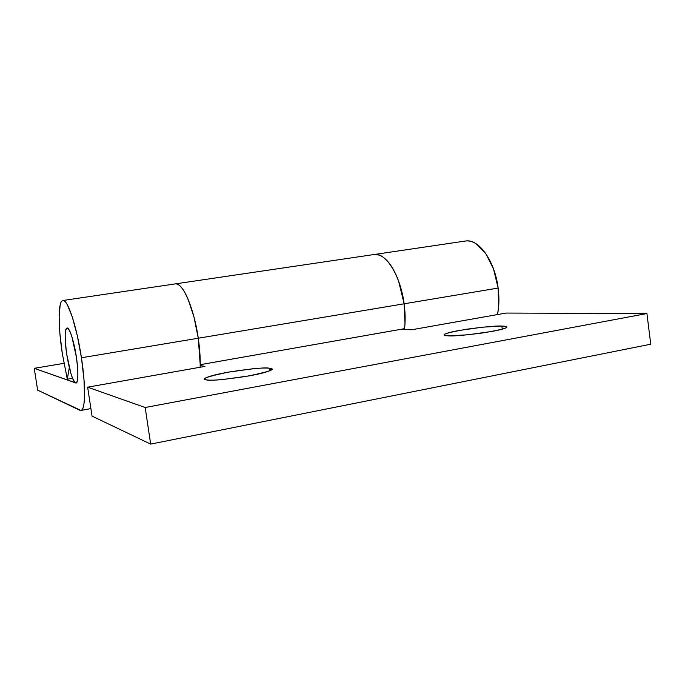 <?xml version="1.0" encoding="UTF-8"?>
<svg xmlns="http://www.w3.org/2000/svg" width="685" height="685" viewBox="0 0 685 685"><rect width="100%" height="100%" fill="white"/><g stroke="black" fill="none" stroke-linecap="round" stroke-linejoin="round"><path stroke-width="1.03" d="M176.233 283.898C183.571 284.07 194.215 309.483 198.273 338.227L200.174 359.265L200.174 367.237C200.44 358.538 199.806 348.87 198.273 338.227L81.438 357.767L77.285 335.59L72.259 316.847L67.224 304.577C65.623 301.785 64.21 300.424 62.994 300.492C61.787 300.578 60.854 302.017 60.186 304.808L59.124 316.453L59.886 333.501L62.309 353.494C57.942 325.615 58.045 300.218 63.054 300.492C67.815 299.499 76.831 326.813 81.438 357.767C85.89 386.408 85.419 410.341 80.89 410.443L37.632 390.142L34.25 368.325L75.607 382.932C76.96 383.42 77.705 381.108 77.859 376.014C78.004 370.859 77.491 364.394 76.3 356.62L71.831 336.532C70.041 330.983 68.509 328.149 67.216 328.046C65.931 327.969 65.255 330.512 65.178 335.684C65.101 340.839 65.632 347.107 66.762 354.487L69.313 367.597L67.301 379.173L62.309 353.494L67.301 379.173L72.55 378.257L67.301 379.173L69.313 367.597L66.762 354.487C64.596 337.722 64.698 328.911 67.07 328.046C69.313 326.617 74.494 343.245 76.3 356.62C78.501 372.786 78.373 381.579 75.915 382.983C72.713 381.065 69.656 371.561 66.762 354.487C64.553 338.604 64.673 329.793 67.104 328.046C70.238 329.631 73.304 339.152 76.3 356.62L71.831 336.532C70.041 330.983 68.509 328.149 67.216 328.046C65.931 327.969 65.255 330.512 65.178 335.684C65.101 340.839 65.632 347.107 66.762 354.487L71.017 373.847C72.738 379.404 74.271 382.427 75.607 382.932C76.96 383.42 77.705 381.108 77.859 376.014C78.004 370.859 77.491 364.394 76.3 356.62C78.467 369.703 78.321 383.72 75.992 382.983L34.25 368.325L63.97 363.333L34.25 368.325L37.632 390.142L79.794 410.264C81.113 410.897 82.183 410.101 83.013 407.875C83.835 405.631 84.341 402.061 84.52 397.172L83.99 379.533L81.438 357.767L198.273 338.227C194.069 308.421 182.844 282.528 175.497 283.873M374.815 254.443C386.203 252.859 400.631 276.243 404.133 303.798L498.132 288.077C494.904 261.225 478.935 238.825 465.86 240.974M465.706 240.992C468.994 240.598 472.359 241.462 475.827 243.577L485.656 253.39L493.56 269.059L498.132 288.077L498.586 307.205L497.498 314.569C499.142 306.495 499.356 297.667 498.132 288.077L404.133 303.798C405.366 313.045 405.469 321.616 404.458 329.519L405.006 323.534L404.133 303.798C400.674 276.62 386.571 253.39 375.243 254.418M198.273 338.227L193.966 316.941L188.024 299.071C185.849 293.985 183.666 290.132 181.482 287.52C179.29 284.926 177.269 283.71 175.411 283.881C177.269 283.71 179.29 284.926 181.482 287.52C183.666 290.132 185.849 293.985 188.024 299.071L193.966 316.941L198.273 338.227L404.133 303.798L198.273 338.227L200.225 364.694L404.561 328.672C405.46 320.982 405.323 312.694 404.133 303.798C405.323 312.694 405.46 320.982 404.561 328.672L200.225 364.694L198.273 338.227M373.496 254.614L378.985 255.017C382.538 256.216 386.049 259.093 389.517 263.648C392.984 268.237 396.007 274.068 398.601 281.141L404.133 303.798C402.686 293.308 400.049 283.804 396.23 275.284C392.402 266.825 388.112 260.857 383.377 257.38C379.824 254.786 376.485 253.87 373.359 254.632M270.018 370.594L269.684 368.282L270.643 368.462C276.132 369.309 267.989 371.964 246.215 376.408C222.111 379.884 208.771 381.023 206.185 379.824C208.891 380.38 214.473 380.286 222.916 379.516L249.237 375.877C258.228 374.224 264.693 372.649 268.64 371.167C272.519 369.694 272.87 368.727 269.684 368.282C266.516 367.836 260.891 367.991 252.799 368.761L227.942 372.212C219.414 373.745 212.992 375.26 208.685 376.741C204.361 378.231 203.531 379.259 206.185 379.824L205.894 379.755C200.465 378.951 208.129 376.382 228.876 372.041C252.474 368.513 266.08 367.254 269.684 368.282L270.018 370.594M502.268 329.151L501.865 326.077L506.001 326.505C509.666 327.533 502.028 329.665 483.079 332.893C464.105 335.333 452.494 336.309 448.238 335.821L467.538 334.828L491.856 331.454C499.399 330.067 504.117 328.851 506.018 327.798C507.859 326.762 506.48 326.188 501.865 326.077L482.702 327.173L459.644 330.384C452.408 331.686 447.639 332.876 445.336 333.938C443.041 334.999 444.008 335.633 448.238 335.821L444.993 335.436C441.32 334.451 448.529 332.388 466.631 329.228C485.194 326.762 496.942 325.709 501.865 326.077L502.268 329.151M506.01 313.062L646.923 313.542L145.186 407.507L87.629 387.179L205.012 366.381L200.217 365.584L205.012 366.381L87.629 387.179L92.038 416.112L150.666 444.103L650.75 344.204L646.923 313.542L506.01 313.062L411.694 329.768L506.01 313.062M400.537 329.382L411.694 329.768L400.537 329.382M92.038 416.112L150.666 444.103L145.186 407.507L87.629 387.179L92.038 416.112M650.75 344.204L150.666 444.103L145.186 407.507L646.923 313.542L650.75 344.204M62.951 300.492L374.318 254.486M375.02 254.383L465.586 241.009M81.078 410.409L90.891 408.602M270.883 370.14L270.643 368.462M506.164 327.713L506.001 326.505"/></g></svg>
